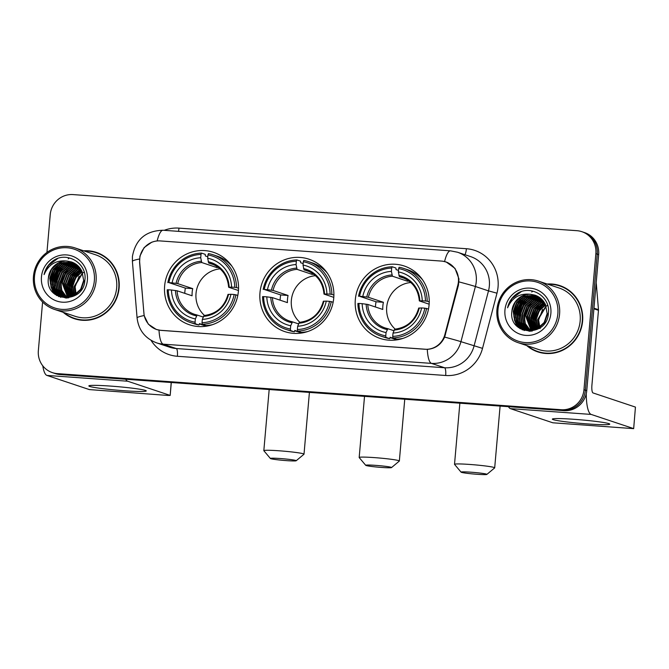 <?xml version="1.0" encoding="UTF-8"?>
<svg xmlns="http://www.w3.org/2000/svg" width="669" height="669" viewBox="0 0 669 669"><rect width="100%" height="100%" fill="white"/><g stroke="black" fill="none" stroke-linecap="round" stroke-linejoin="round"><path stroke-width="1" d="M259.973 292.754A38.175 36.904 -71.5 0 0 284.777 331.607A38.175 36.904 -71.5 0 0 333.747 298.039A38.175 36.904 -71.5 0 0 308.944 259.187A38.175 36.904 -71.5 0 0 259.973 292.754M355.323 299.587A38.175 36.904 -71.5 0 0 380.117 338.43A38.175 36.904 -71.5 0 0 429.088 304.872A38.175 36.904 -71.5 0 0 404.285 266.019A38.175 36.904 -71.5 0 0 355.323 299.587M164.633 285.922A38.175 36.904 -71.5 0 0 189.436 324.774A38.175 36.904 -71.5 0 0 238.407 291.207A38.175 36.904 -71.5 0 0 213.603 252.355A38.175 36.904 -71.5 0 0 164.633 285.922M139.687 258.911A19.443 18.799 -71.5 0 0 139.679 262.29L143.885 313.033A19.443 18.799 -71.5 0 0 156.521 329.449A19.443 18.799 -71.5 0 0 160.986 330.335L424.966 349.251A19.443 18.799 -71.5 0 0 444.868 334.6L457.847 285.086A19.443 18.799 -71.5 0 0 445.788 261.955A19.443 18.799 -71.5 0 0 441.323 261.069L160.167 240.924A19.443 18.799 -71.5 0 0 139.687 258.911M63.154 312.298A34.93 33.768 -71.5 0 0 74.301 318.678A34.93 33.768 -71.5 0 0 119.115 287.963A34.93 33.768 -71.5 0 0 96.42 252.414A34.93 33.768 -71.5 0 0 83.667 250.816M67.837 315.283A34.93 33.768 -71.5 0 0 75.003 318.904M526.645 345.513A34.93 33.768 -71.5 0 0 537.792 351.886A34.93 33.768 -71.5 0 0 582.607 321.17A34.93 33.768 -71.5 0 0 559.911 285.621A34.93 33.768 -71.5 0 0 547.158 284.024M531.328 348.49A34.93 33.768 -71.5 0 0 538.495 352.111M443.087 261.278L446.24 262.014L455.029 268.411L458.959 278.94L458.449 285.195L444.651 337.092C441.072 344.635 435.285 348.725 427.282 349.369L160.811 330.369L156.303 329.466L148.334 324.181L144.128 315.559L139.578 262.348L139.938 256.085L144.144 247.547L151.871 242.119M42.599 302.037L38.35 350.631A21.609 20.89 -71.5 0 0 52.383 372.625L55.176 373.561A21.609 20.89 -71.5 0 0 60.135 374.548L563.992 410.649A21.609 20.89 -71.5 0 0 586.755 390.663L598.655 254.596L597.258 254.136A21.609 20.89 -71.5 0 0 583.217 232.143A21.609 20.89 -71.5 0 1 597.258 254.136L585.358 390.194L597.258 254.136L595.862 253.668A21.609 20.89 -71.5 0 0 581.821 231.675A21.609 20.89 -71.5 0 0 576.862 230.688L73.013 194.587A21.609 20.89 -71.5 0 0 50.25 214.573L46.939 252.439M563.992 410.649L562.596 410.181A21.609 20.89 -71.5 0 0 585.358 390.194A21.609 20.89 -71.5 0 1 562.596 410.181L58.738 374.08L561.199 409.721A21.609 20.89 -71.5 0 0 583.962 389.726L595.862 253.668M53.779 373.093A21.609 20.89 -71.5 0 0 58.738 374.08A21.609 20.89 -71.5 0 1 53.779 373.093M52.383 372.625A21.609 20.89 -71.5 0 0 57.35 373.611L561.199 409.721M560.605 285.864A34.93 33.768 -71.5 0 0 552.694 284.45M97.114 252.656A34.93 33.768 -71.5 0 0 89.203 251.243M598.655 254.596A21.609 20.89 -71.5 0 0 584.614 232.611L581.821 231.675M124.543 390.755A28.809 1.764 5 0 1 89.044 385.737A28.809 1.764 5 0 1 110.577 386.088A28.809 1.764 5 0 1 146.11 390.729A28.809 1.764 5 0 1 124.543 390.755M42.799 365.851A28.809 7.142 94.1 0 0 46.939 375.426L89.345 389.584L167.467 395.412L170.177 395.429L171.197 382.501M125.713 379.248A28.809 7.142 94.1 0 0 127.662 381.213L170.068 395.371M94.346 280.704A30.966 29.938 -71.5 0 0 67.109 247.764A30.966 29.938 -71.5 0 0 34.495 276.414A30.966 29.938 -71.5 0 0 61.724 309.354A30.966 29.938 -71.5 0 0 94.346 280.704M96.085 280.921A32.413 31.334 -71.5 0 0 75.028 247.931A32.413 31.334 -71.5 0 0 33.45 276.431A32.413 31.334 -71.5 0 0 54.507 309.413A32.413 31.334 -71.5 0 0 96.085 280.921M54.507 309.413L75.104 316.286A32.413 31.334 -71.5 0 0 116.674 287.787A32.413 31.334 -71.5 0 0 95.617 254.805L75.028 247.931M69.208 258.167A32.413 31.334 -71.5 0 0 68.238 258.811M63.956 262.332A32.413 31.334 -71.5 0 0 63.363 262.925M58.111 269.992A32.413 31.334 -71.5 0 0 54.038 283.305A32.413 31.334 -71.5 0 0 53.938 285.061M104.28 256.277A34.571 33.425 -71.5 0 0 97.699 253.217L96.303 252.757A34.571 33.425 -71.5 0 0 84.587 251.118M64.065 312.607A34.571 33.425 -71.5 0 0 74.418 318.335A34.571 33.425 -71.5 0 0 118.764 287.938A34.571 33.425 -71.5 0 0 96.303 252.757M76.099 294.051L75.129 286.867L79.134 276.163M75.237 294.636L74.167 286.374L82.563 272.676M75.547 294.435L74.602 286.516L82.688 273.027M74.033 295.322L72.419 285.788L75.43 277.418L82.028 271.38M74.334 295.163L72.854 285.931L75.764 277.719L82.162 271.689M72.879 295.874L70.671 285.203L73.933 276.473L81.442 270.226M73.164 295.748L71.115 285.354L74.368 276.615L81.593 270.502M71.767 296.308L68.932 284.626L72.185 275.887L79.276 269.841L80.815 269.181M72.043 296.208L69.367 284.768L72.628 276.029L80.974 269.431M70.68 296.651L67.184 284.041L70.446 275.302L77.529 269.256L80.163 268.227M70.947 296.568L67.619 284.183L70.881 275.452L77.964 269.398L80.33 268.461M69.626 296.902L65.437 283.455L68.698 274.725L75.789 268.67L79.486 267.366M69.885 296.844L65.88 283.606L69.133 274.867L76.224 268.821L79.661 267.575M68.598 297.086L63.697 282.878L66.95 274.139L74.042 268.093L78.783 266.571M68.848 297.044L64.132 283.02L67.393 274.282L74.476 268.236L78.959 266.764M67.586 297.203L61.949 282.293L65.211 273.554L72.294 267.508L78.056 265.844M67.837 297.178L62.384 282.435L65.646 273.705L72.729 267.659L78.24 266.019M67.377 297.83L66.791 297.404M66.599 297.253L61.431 290.371L60.202 281.708L63.463 272.977L70.554 266.923L77.303 265.175M66.85 297.245L61.824 290.396L60.636 281.858L63.898 273.119L70.989 267.073L77.495 265.334M66.432 297.764L65.83 297.379M65.637 297.245L59.859 290.195L58.462 281.131L61.715 272.392L68.807 266.346L76.542 264.564M66.666 297.789L66.072 297.396M65.871 297.253L60.277 290.296L58.897 281.273L62.158 272.534L69.242 266.488L76.734 264.715M66.156 298.073L64.559 297.588L65.704 297.764M65.503 297.655L64.893 297.304M64.684 297.187L58.119 289.618L56.714 280.545L59.976 271.806L67.059 265.76L75.756 264.012M66.457 298.065L65.938 297.797M65.729 297.688L65.127 297.329M64.926 297.203L58.554 289.761L57.149 280.687L60.411 271.957L67.494 265.911L75.957 264.146M66.03 298.073L65.027 297.63M65.437 297.847L64.801 297.58M64.592 297.488L63.965 297.178M63.756 297.069L62.025 295.991L56.372 289.033L54.967 279.96L58.228 271.229L65.311 265.183L74.953 263.511M64.818 297.529L64.191 297.212M63.99 297.103L62.46 296.141L56.806 289.175L55.402 280.11L58.663 271.371L65.754 265.325L75.162 263.628M64.559 297.588L63.906 297.354M63.689 297.27L63.053 297.003M62.844 296.902L60.277 295.414L54.624 288.448L53.227 279.383L56.48 270.644L63.572 264.598L74.142 263.051M64.776 297.655L64.124 297.412M63.915 297.329L63.279 297.044M63.07 296.952L60.712 295.556L55.059 288.598L53.662 279.525L56.915 270.794L64.007 264.74L74.343 263.16M68.832 297.814L62.158 296.768M61.949 296.685L58.529 294.828L52.884 287.871L51.48 278.797L54.741 270.059L61.824 264.012L73.306 262.641M67.728 297.973L62.811 297.003M63.028 297.069L62.384 296.835M62.167 296.743L58.964 294.979L53.319 288.013L51.914 278.948L55.176 270.209L62.259 264.163L73.515 262.741M67.385 261.119A18.004 17.411 -71.5 0 0 48.427 277.777C44.505 302.447 83.725 304.654 84.863 280.244C87.514 263.243 66.607 250.8 53.01 260.843C48.319 264.288 45.341 268.871 44.087 274.599C48.594 264.272 56.363 259.773 67.385 261.119L71.591 261.972L76.023 264.196L81.961 271.254L83.658 280.42L80.69 289.251L73.891 295.397L61.063 296.417L56.781 294.243L51.137 287.285L49.732 278.212L52.993 269.482L60.076 263.435L72.461 262.281M84.093 280.562L81.125 289.393L74.326 295.539L61.063 296.417M61.28 296.492L57.225 294.393L51.572 287.427L50.167 278.363L53.428 269.624L60.519 263.578L72.67 262.373M82.998 272.827L83.909 272.275M48.427 277.777L51.68 269.047L58.772 262.992L71.809 262.047M41.453 276.907A23.766 22.98 -71.5 0 0 62.351 302.187A23.766 22.98 -71.5 0 0 87.38 280.202A23.766 22.98 -71.5 0 0 66.482 254.922A23.766 22.98 -71.5 0 0 41.453 276.907M74.418 318.335L75.814 318.804A34.571 33.425 -71.5 0 0 82.914 320.317M53.921 286.549A32.413 31.334 -71.5 0 0 54.089 289.552M54.164 290.262A32.413 31.334 -71.5 0 0 54.406 291.868M54.482 292.269A32.413 31.334 -71.5 0 0 54.925 294.285M44.087 274.599L48.436 265.426L57.693 258.518M53.98 293.482L51.429 287.921M50.886 285.596L50.66 279.508L57.751 265.233M56.815 295.589L54.908 292.696M54.565 292.044L53.177 288.498M52.625 286.173L52.399 280.094L59.491 265.819M58.981 296.685L57.534 294.745M57.367 294.494L56.648 293.273M56.313 292.621L54.917 289.083M54.373 286.758L54.147 280.679L61.239 266.396M60.779 297.337L59.65 295.874M59.591 295.79L59.273 295.33M59.115 295.079L58.395 293.858M58.052 293.206L56.664 289.66M56.121 287.344L55.895 281.256L62.986 266.981M61.356 289.092L61.13 283.004L68.221 268.729M68.338 291.416L68.104 285.337L75.196 271.054M70.078 292.002L69.852 285.914L76.943 271.639M71.826 292.587L71.6 286.499L78.691 272.224M53.545 293.072L50.936 286.809M50.434 283.84L50.434 279.441L56.296 266.404M56.505 295.405L54.524 292.311M54.156 291.575L52.684 287.394M52.182 284.425L52.182 280.018L58.044 266.981M58.73 296.584L57.241 294.552M57.057 294.276L56.271 292.897M55.903 292.161L54.423 287.971M53.921 285.011L53.93 280.604L59.784 267.567M60.57 297.27L59.399 295.757M59.332 295.665L58.981 295.138M58.805 294.862L58.011 293.482M57.643 292.738L56.171 288.556M55.669 285.588L55.678 281.189L61.531 268.152M60.904 287.336L60.912 282.937L66.766 269.891M67.887 289.669L67.887 285.262L73.749 272.224M69.635 290.254L69.635 285.847L75.488 272.81M71.374 290.831L71.382 286.424L77.236 273.387M286.432 460.623A12.962 0.794 -175 0 0 296.183 460.749A12.962 0.794 -175 0 0 280.152 458.524A12.962 0.794 -175 0 0 270.401 458.499A12.962 0.794 -175 0 0 286.432 460.623M270.401 458.499L263.862 450.739A20.162 1.238 5 0 1 263.829 450.655A20.162 1.238 5 0 1 279.032 450.781A20.162 1.238 5 0 1 304.01 454.176A20.162 1.238 5 0 1 303.969 454.243L296.183 460.749M220.101 268.854A26.651 25.765 -71.5 0 0 196.017 293.474A26.651 25.765 -71.5 0 0 204.538 315.484M206.905 326.087L199.446 323.595L199.028 325.017L195.298 323.771L195.072 322.215A34.278 33.141 -71.5 0 1 168.262 289.786L171.481 290.012A30.966 29.938 -71.5 0 0 195.365 318.896L197.154 315.04L203.167 317.047M184.761 293.34A34.211 33.074 108.5 0 1 184.87 291.667A34.211 33.074 108.5 0 1 185.363 288.105L168.889 282.619A34.278 33.141 -71.5 0 1 201.001 254.412L200.717 257.732A30.966 29.938 -71.5 0 0 172.109 282.853L177.728 283.623L192.722 288.632A26.651 25.765 -71.5 0 0 192.17 292.194A26.651 25.765 -71.5 0 0 192.095 295.79L177.101 290.789L171.481 290.012M201.001 254.412L201.478 253.091L205.216 254.337L205.358 255.943L207.8 256.762M231.942 266.245A35.725 34.537 -71.5 0 0 216.915 256.043L213.177 254.797A35.725 34.537 -71.5 0 0 208.435 253.593L207.967 254.914A34.278 33.141 -71.5 0 1 234.777 287.344L236.525 287.561A35.725 34.537 -71.5 0 0 213.177 254.797M237.813 295.363L234.15 294.502A34.278 33.141 -71.5 0 1 202.03 322.709L202.255 324.264L205.993 325.51A35.725 34.537 -71.5 0 0 212.441 324.682M168.262 289.786L167.208 289.802A35.725 34.537 -71.5 0 0 190.556 322.567L194.294 323.813A35.725 34.537 -71.5 0 0 199.028 325.017M236.525 287.561L238.549 288.239M202.255 324.264A35.725 34.537 -71.5 0 0 235.898 294.72M190.556 322.567A35.725 34.537 -71.5 0 0 195.298 323.771M234.777 287.344L231.558 287.11A30.966 29.938 -71.5 0 0 207.674 258.226L207.967 254.914M202.03 322.709L202.322 319.397A30.966 29.938 -71.5 0 0 230.93 294.276L234.15 294.502M195.365 318.896L195.072 322.215M207.674 258.226L208.703 263.026L213.913 264.765M238.457 290.522L228.756 287.277L231.558 287.11M228.02 294.377C224.433 306.904 216.438 313.953 204.02 315.525L202.322 319.397M230.93 294.276L228.129 294.444M228.756 287.277L229.166 287.152A27.705 26.785 -71.5 0 0 208.176 261.763M177.101 290.789A26.651 25.765 -71.5 0 0 194.495 314.313L197.154 315.04M209.69 325.193L210.2 325.36M201.478 253.091A35.725 34.537 -71.5 0 0 167.835 282.636M172.109 282.853L168.889 282.619M216.84 266.371L216.739 267.533L201.745 262.532L200.717 257.732M216.739 267.533A26.651 25.765 108.5 0 1 218.437 267.475M192.722 288.632L185.363 288.105M381.782 467.455A12.962 0.794 -175 0 0 391.524 467.581A12.962 0.794 -175 0 0 375.493 465.356A12.962 0.794 -175 0 0 365.742 465.331A12.962 0.794 -175 0 0 381.782 467.455M365.742 465.331L359.203 457.571A20.162 1.238 5 0 1 359.178 457.487A20.162 1.238 5 0 1 374.381 457.613A20.162 1.238 5 0 1 399.351 461A20.162 1.238 5 0 1 399.309 461.075L391.524 467.581M315.45 275.687A26.651 25.765 -71.5 0 0 291.358 300.306A26.651 25.765 -71.5 0 0 299.888 322.316M302.246 332.919L294.786 330.427L294.377 331.849L290.639 330.603L290.413 329.048A34.278 33.141 -71.5 0 1 263.603 296.618L266.822 296.844A30.966 29.938 -71.5 0 0 290.706 325.728L292.495 321.873L298.508 323.88M280.102 300.172A34.211 33.074 108.5 0 1 280.211 298.499A34.211 33.074 108.5 0 1 280.704 294.937L264.23 289.451A34.278 33.141 -71.5 0 1 296.35 261.245L296.058 264.564A30.966 29.938 -71.5 0 0 267.449 289.685L273.069 290.455L288.063 295.464A26.651 25.765 -71.5 0 0 287.519 299.026A26.651 25.765 -71.5 0 0 287.436 302.622L272.442 297.621L266.822 296.844M296.35 261.245L296.827 259.923L300.557 261.169L300.707 262.775L303.149 263.586M327.292 273.077A35.725 34.537 -71.5 0 0 312.256 262.875L308.518 261.629A35.725 34.537 -71.5 0 0 303.785 260.425L303.308 261.746A34.278 33.141 -71.5 0 1 330.118 294.176L331.866 294.393A35.725 34.537 -71.5 0 0 308.518 261.629M333.162 302.196L329.491 301.334A34.278 33.141 -71.5 0 1 297.379 329.541L297.596 331.096L301.334 332.342A35.725 34.537 -71.5 0 0 307.79 331.515M263.603 296.618L262.557 296.635A35.725 34.537 -71.5 0 0 285.906 329.399L289.635 330.645A35.725 34.537 -71.5 0 0 294.377 331.849M331.866 294.393L333.89 295.071M297.596 331.096A35.725 34.537 -71.5 0 0 331.239 301.552M285.906 329.399A35.725 34.537 -71.5 0 0 290.639 330.603M330.118 294.176L326.898 293.942A30.966 29.938 -71.5 0 0 303.015 265.058L303.308 261.746M297.379 329.541L297.663 326.229A30.966 29.938 -71.5 0 0 326.271 301.109L329.491 301.334M290.706 325.728L290.413 329.048M303.015 265.058L304.044 269.858L309.254 271.597M333.798 297.354L324.097 294.109L326.898 293.942M323.361 301.209C319.782 313.736 311.779 320.786 299.369 322.358L297.663 326.229M326.271 301.109L323.47 301.276M324.097 294.109L324.507 293.984A27.705 26.785 -71.5 0 0 303.525 268.595M292.47 321.864L289.836 321.145A26.651 25.765 -71.5 0 0 292.445 321.856M305.031 332.025L305.541 332.192M296.827 259.923A35.725 34.537 -71.5 0 0 263.185 289.468M267.449 289.685L264.23 289.451M312.189 273.203L312.08 274.365L297.086 269.364L296.058 264.564M312.08 274.365A26.651 25.765 108.5 0 1 313.778 274.307M288.063 295.464L280.704 294.937M477.122 474.288A12.962 0.794 -175 0 0 486.865 474.413A12.962 0.794 -175 0 0 470.842 472.189A12.962 0.794 -175 0 0 461.083 472.155A12.962 0.794 -175 0 0 477.122 474.288M461.083 472.155L454.552 464.395A20.162 1.238 5 0 1 454.519 464.319A20.162 1.238 5 0 1 469.722 464.445A20.162 1.238 5 0 1 494.692 467.832A20.162 1.238 5 0 1 494.65 467.907L486.865 474.413M410.791 282.519A26.651 25.765 -71.5 0 0 386.699 307.138A26.651 25.765 -71.5 0 0 395.228 329.148M397.587 339.752L390.127 337.26L389.718 338.681L385.98 337.435L385.762 335.88A34.278 33.141 -71.5 0 1 358.952 303.45L362.172 303.676A30.966 29.938 -71.5 0 0 386.046 332.56L387.836 328.696L393.849 330.712M375.443 307.004A34.211 33.074 108.5 0 1 375.552 305.332A34.211 33.074 108.5 0 1 376.045 301.769L359.571 296.283A34.278 33.141 -71.5 0 1 391.691 268.077L391.398 271.397A30.966 29.938 -71.5 0 0 362.799 296.518L368.41 297.287L383.412 302.296A26.651 25.765 -71.5 0 0 382.86 305.858A26.651 25.765 -71.5 0 0 382.785 309.454L367.783 304.445L362.172 303.676M391.691 268.077L392.168 266.755L395.897 268.001L396.048 269.607L398.49 270.418M422.632 279.91A35.725 34.537 -71.5 0 0 407.597 269.707L403.859 268.461A35.725 34.537 -71.5 0 0 399.125 267.257L398.649 268.578A34.278 33.141 -71.5 0 1 425.459 301.008L427.207 301.226A35.725 34.537 -71.5 0 0 403.859 268.461M428.503 309.028L424.832 308.166A34.278 33.141 -71.5 0 1 392.72 336.373L392.946 337.929L396.675 339.175A35.725 34.537 -71.5 0 0 403.131 338.347M358.952 303.45L357.898 303.467A35.725 34.537 -71.5 0 0 381.246 336.231L384.976 337.477A35.725 34.537 -71.5 0 0 389.718 338.681M427.207 301.226L429.239 301.903M392.946 337.929A35.725 34.537 -71.5 0 0 426.579 308.384M381.246 336.231A35.725 34.537 -71.5 0 0 385.98 337.435M425.459 301.008L422.239 300.774A30.966 29.938 -71.5 0 0 398.356 271.89L398.649 268.578M392.72 336.373L393.012 333.062A30.966 29.938 -71.5 0 0 421.612 307.941L424.832 308.166M386.046 332.56L385.762 335.88M398.356 271.89L399.393 276.69L404.603 278.429M429.147 304.186L419.438 300.941L422.239 300.774M418.71 308.041C415.123 320.568 407.12 327.618 394.71 329.19L393.012 333.062M421.612 307.941L418.811 308.108M419.438 300.941L419.848 300.816A27.705 26.785 -71.5 0 0 398.866 275.427M367.783 304.445A26.651 25.765 -71.5 0 0 385.177 327.977L387.836 328.696M400.371 338.857L400.882 339.024M392.168 266.755A35.725 34.537 -71.5 0 0 358.525 296.3M362.799 296.518L359.571 296.283M407.53 280.035L407.429 281.197L392.427 276.197L391.398 271.397M407.429 281.197A26.651 25.765 108.5 0 1 409.119 281.139M383.412 302.296L376.045 301.769M588.034 423.962A28.809 1.764 5 0 1 552.535 418.945A28.809 1.764 5 0 1 574.069 419.304A28.809 1.764 5 0 1 609.601 423.937A28.809 1.764 5 0 1 588.034 423.962M508.473 406.668A28.809 7.142 94.1 0 0 510.43 408.642L552.837 422.791L633.668 428.645L635.441 407.095L593.035 392.937A7.2 1.79 -85.9 0 1 591.914 385.193L598.471 310.316L593.913 308.802M586.245 393.807A28.809 7.142 94.1 0 0 591.153 414.42L633.56 428.578M635.441 407.095L633.668 428.645M596.163 283.129A3.604 3.479 108.5 0 1 596.338 284.007L598.471 309.688A3.604 3.479 108.5 0 1 598.471 310.316M557.837 313.912A30.966 29.938 -71.5 0 0 530.601 280.972A30.966 29.938 -71.5 0 0 497.987 309.622A30.966 29.938 -71.5 0 0 525.215 342.561A30.966 29.938 -71.5 0 0 557.837 313.912M559.577 314.129A32.413 31.334 -71.5 0 0 538.52 281.139A32.413 31.334 -71.5 0 0 496.942 309.638A32.413 31.334 -71.5 0 0 517.998 342.628A32.413 31.334 -71.5 0 0 559.577 314.129M517.998 342.628L538.587 349.502A32.413 31.334 -71.5 0 0 580.165 321.003A32.413 31.334 -71.5 0 0 559.108 288.013L538.52 281.139M532.7 291.383A32.413 31.334 -71.5 0 0 531.73 292.019M527.448 295.539A32.413 31.334 -71.5 0 0 526.854 296.141M521.603 303.199A32.413 31.334 -71.5 0 0 517.53 316.512A32.413 31.334 -71.5 0 0 517.43 318.268M567.772 289.485A34.571 33.425 -71.5 0 0 561.191 286.432L559.794 285.964A34.571 33.425 -71.5 0 0 548.078 284.333M527.557 345.814A34.571 33.425 -71.5 0 0 537.909 351.551A34.571 33.425 -71.5 0 0 582.256 321.153A34.571 33.425 -71.5 0 0 559.794 285.964M540.134 328.638L538.62 320.083L542.626 309.371M538.729 327.843L537.659 319.581L546.055 305.892M539.038 327.643L538.093 319.723L546.18 306.243M537.525 328.529L535.911 318.996L538.921 310.633L545.519 304.596M537.826 328.379L536.346 319.146L539.256 310.926L545.653 304.905M536.371 329.081L534.163 318.419L537.424 309.68L544.934 303.433M536.655 328.956L534.606 318.561L537.859 309.822L545.084 303.709M535.259 329.516L532.424 317.834L535.677 309.095L542.768 303.049L544.307 302.388M535.534 329.416L532.859 317.976L536.12 309.245L544.466 302.639M534.171 329.859L530.676 317.248L533.937 308.518L541.02 302.463L543.654 301.443M534.439 329.784L531.111 317.399L534.372 308.66L541.455 302.614L543.822 301.669M533.118 330.118L528.928 316.671L532.19 307.932L539.281 301.886L542.977 300.573M533.377 330.06L529.363 316.813L532.624 308.075L539.716 302.028L543.153 300.782M532.089 330.294L527.189 316.086L530.442 307.347L537.533 301.301L542.275 299.779M532.34 330.26L527.624 316.228L530.885 307.497L537.968 301.443L542.45 299.971M531.077 330.411L525.441 315.5L528.702 306.77L535.785 300.716L541.547 299.051M531.328 330.386L525.876 315.651L529.137 306.912L536.22 300.866L541.731 299.227M530.868 331.038L530.283 330.611M530.091 330.461L524.922 323.579L523.693 314.923L526.955 306.185L534.046 300.138L540.795 298.382M530.341 330.453L525.316 323.604L524.128 315.066L527.389 306.327L534.481 300.281L540.987 298.55M529.923 330.979L529.321 330.595M529.129 330.453L523.35 323.411L521.954 314.338L525.207 305.599L532.298 299.553L540.034 297.78M530.157 330.996L529.564 330.603M529.363 330.461L523.768 323.512L522.389 314.48L525.65 305.75L532.733 299.704L540.226 297.922M529.647 331.28L528.05 330.795L529.196 330.971M528.995 330.862L528.385 330.519M528.176 330.394L521.611 322.826L520.206 313.753L523.467 305.022L530.55 298.968L539.247 297.22M529.948 331.272L529.43 331.004M529.221 330.896L528.619 330.536M528.418 330.411L522.046 322.968L520.641 313.903L523.902 305.164L530.985 299.118L539.448 297.354M528.928 331.063L528.293 330.787M528.084 330.695L527.456 330.386M527.247 330.277L525.508 329.207L519.863 322.241L518.458 313.176L521.72 304.437L528.803 298.391L538.445 296.718M529.154 331.122L528.518 330.837M528.309 330.745L527.682 330.427M527.481 330.31L525.951 329.349L520.298 322.391L518.893 313.318L522.154 304.579L529.246 298.533L538.654 296.835M528.05 330.795L527.398 330.561M527.18 330.478L526.545 330.21M526.336 330.11L523.768 328.621L518.115 321.664L516.719 312.59L519.972 303.851L527.063 297.805L537.633 296.258M528.267 330.862L527.615 330.62M527.406 330.536L526.771 330.26M526.562 330.16L524.203 328.763L518.55 321.806L517.154 312.732L520.407 304.002L527.498 297.956L537.834 296.367M532.323 331.03L525.65 329.976M525.441 329.892L522.021 328.036L516.376 321.078L514.971 312.005L518.232 303.274L525.316 297.228L536.797 295.857M531.219 331.18L526.302 330.21M526.52 330.285L525.876 330.043M525.658 329.951L522.456 328.186L516.811 321.22L515.406 312.155L518.667 303.417L525.75 297.371L537.006 295.949M530.877 294.335A18.004 17.411 -71.5 0 0 511.919 310.993C507.997 335.662 547.217 337.862 548.354 313.452C551.005 296.451 530.099 284.007 516.501 294.051C511.81 297.496 508.833 302.079 507.579 307.807C512.086 297.479 519.855 292.989 530.877 294.335L535.083 295.18L539.515 297.404L545.452 304.462L547.15 313.627L544.181 322.458L537.383 328.604L524.555 329.633L520.273 327.459L514.628 320.493L513.223 311.428L516.485 302.689L523.568 296.643L535.953 295.497M547.585 313.769L544.616 322.609L537.817 328.755L524.555 329.633M524.772 329.7L520.716 327.601L515.063 320.643L513.658 311.57L516.92 302.84L524.011 296.785L536.162 295.581M546.489 306.034L547.401 305.482M511.919 310.993L515.172 302.254L522.263 296.208L535.3 295.255M504.944 310.123A23.766 22.98 -71.5 0 0 525.842 335.395A23.766 22.98 -71.5 0 0 550.871 313.41A23.766 22.98 -71.5 0 0 529.973 288.138A23.766 22.98 -71.5 0 0 504.944 310.123M537.909 351.551L539.306 352.011A34.571 33.425 -71.5 0 0 546.397 353.525M517.413 319.757A32.413 31.334 -71.5 0 0 517.58 322.759M517.655 323.47A32.413 31.334 -71.5 0 0 517.898 325.075M517.973 325.477A32.413 31.334 -71.5 0 0 518.416 327.501M507.579 307.807L511.927 298.642L521.184 291.726M517.471 326.698L514.921 321.128M514.377 318.804L514.152 312.724L521.243 298.441M520.306 328.805L518.4 325.903M518.057 325.251L516.669 321.705M516.117 319.389L515.891 313.301L522.982 299.026M522.472 329.901L521.026 327.952M520.858 327.71L520.139 326.489M519.805 325.836L518.408 322.291M517.865 319.966L517.639 313.886L524.73 299.612M524.27 330.545L523.141 329.081M523.083 328.997L522.765 328.538M522.606 328.287L521.887 327.066M521.544 326.413L520.156 322.876M519.612 320.551L519.387 314.472L526.478 300.189M524.847 322.299L524.621 316.22L531.713 301.936M531.83 324.632L531.596 318.544L538.687 304.27M533.569 325.209L533.344 319.13L540.435 304.847M535.317 325.795L535.091 319.707L542.183 305.432M517.037 326.28L514.428 320.016M513.926 317.056L513.926 312.649L519.788 299.612M519.997 328.613L518.015 325.527M517.647 324.783L516.175 320.602M515.674 317.633L515.674 313.234L521.536 300.197M522.221 329.792L520.733 327.768M520.549 327.484L519.763 326.104M519.395 325.368L517.915 321.187M517.413 318.218L517.421 313.811L523.275 300.774M524.061 330.486L522.89 328.972M522.824 328.872L522.472 328.345M522.297 328.069L521.502 326.689M521.134 325.954L519.662 321.764M519.161 318.804L519.169 314.397L525.023 301.359M524.396 320.551L524.404 316.144L530.258 303.107M531.378 322.876L531.378 318.469L537.24 305.432M533.126 323.462L533.126 319.054L538.98 306.017M534.865 324.047L534.874 319.64L540.728 306.603M444.868 334.6L445.445 334.793M457.847 285.086L458.424 285.278M164.206 230.328A36.009 34.813 108.5 0 1 178.974 228.121L466.393 248.717A7.2 1.79 -85.9 0 1 464.93 254.705M466.393 248.717A36.009 34.813 108.5 0 1 498.054 287.009A36.009 34.813 108.5 0 1 496.983 293.189L482.525 348.365A36.009 34.813 108.5 0 1 445.671 375.493L177.394 356.276A36.009 34.813 108.5 0 1 151.018 340.304M458.976 281.883A25.205 0.435 14.7 0 1 475.408 286.508L488.495 290.873A28.809 27.855 -71.5 0 0 489.348 285.931A28.809 27.855 -71.5 0 0 470.633 256.612L457.546 252.238A28.809 27.855 108.5 0 1 476.261 281.565A28.809 27.855 108.5 0 1 475.408 286.508L460.949 341.675A28.809 27.855 108.5 0 1 431.463 363.384L163.186 344.159A25.205 6.247 -85.9 0 1 159.005 330.143M444.576 261.554A25.205 6.247 -85.9 0 1 450.538 250.842L163.119 230.253C145.742 230.705 135.514 239.469 132.412 256.528L132.403 261.428A25.205 2.609 -4.7 0 1 139.545 258.995M427.282 349.369A25.205 6.247 94.1 0 0 431.463 363.384L444.551 367.749A28.809 27.855 -71.5 0 0 474.037 346.049L488.495 290.873L496.983 293.189M444.651 337.092A25.205 0.435 14.7 0 1 460.949 341.675L482.525 348.365M132.403 261.428L137.086 317.976A25.205 2.609 -4.7 0 1 144.128 315.559M177.394 356.276A7.2 1.79 -85.9 0 0 176.273 348.532L163.186 344.159A28.809 27.855 108.5 0 1 156.571 342.846L169.658 347.211A28.809 27.855 -71.5 0 0 176.273 348.532L444.551 367.749A7.2 1.79 -85.9 0 1 445.671 375.493M163.119 230.253A25.205 6.247 94.1 0 0 157.156 240.949M57.35 373.611L60.135 374.548M583.962 389.726L586.755 390.663M178.974 228.121A7.2 1.79 -85.9 0 1 178.489 231.349M127.662 381.213L46.939 375.426M194.495 314.313A26.651 25.765 -71.5 0 0 197.104 315.024M203.401 316.387A27.705 26.785 -71.5 0 0 228.539 294.31M175.454 290.505A27.705 26.785 -71.5 0 0 196.443 315.893M228.647 287.218C227.56 275.595 221.799 267.776 211.362 263.753A26.651 25.765 -71.5 0 0 208.703 263.026M201.218 261.27A27.705 26.785 -71.5 0 0 176.081 283.347M201.745 262.532A26.651 25.765 -71.5 0 0 177.728 283.623M272.442 297.621A26.651 25.765 -71.5 0 0 289.836 321.145M298.742 323.219A27.705 26.785 -71.5 0 0 323.88 301.142M270.794 297.337A27.705 26.785 -71.5 0 0 291.784 322.717M323.988 294.051C322.91 282.427 317.148 274.608 306.703 270.585A26.651 25.765 -71.5 0 0 304.044 269.858M296.559 268.102A27.705 26.785 -71.5 0 0 271.422 290.179M297.086 269.364A26.651 25.765 -71.5 0 0 273.069 290.455M385.177 327.977A26.651 25.765 -71.5 0 0 387.786 328.688M394.083 330.051A27.705 26.785 -71.5 0 0 419.22 307.974M366.144 304.169A27.705 26.785 -71.5 0 0 387.125 329.549M419.329 300.883C418.25 289.259 412.489 281.44 402.052 277.418A26.651 25.765 -71.5 0 0 399.393 276.69M391.909 274.934A27.705 26.785 -71.5 0 0 366.771 297.011M392.427 276.197A26.651 25.765 -71.5 0 0 368.41 297.287M591.153 414.42L510.43 408.642M593.963 308.192L598.471 309.688M156.521 329.449L158.035 329.951M445.788 261.955L447.879 262.658M457.546 252.238L450.538 250.842M137.086 317.976C138.617 330.135 145.106 338.422 156.571 342.846M171.306 382.509L170.177 395.429M309.413 392.41L304.01 454.176M227.878 261.295L225.863 260.626M206.219 326.196L199.412 323.93M269.181 389.525L263.829 450.655M404.753 399.242L399.351 461M323.219 268.127L321.204 267.458M301.56 333.028L294.753 330.754M364.521 396.357L359.178 457.487M500.103 406.066L494.692 467.832M418.56 274.959L416.553 274.29M396.901 339.86L390.102 337.586M459.862 403.19L454.519 464.319"/></g></svg>
